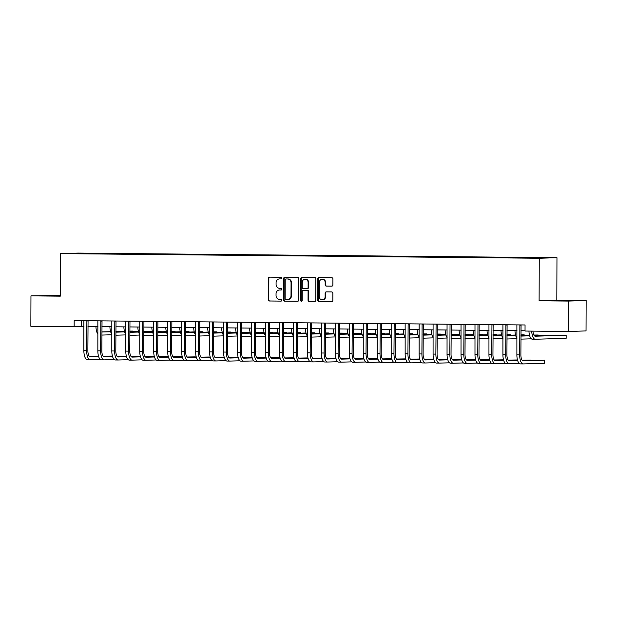 <?xml version="1.0" encoding="UTF-8"?>
<svg xmlns="http://www.w3.org/2000/svg" width="617" height="617" viewBox="0 0 617 617"><rect width="100%" height="100%" fill="white"/><g stroke="black" fill="none" stroke-linecap="round" stroke-linejoin="round"><path stroke-width="0.93" d="M281.892 278.09A0.833 0.771 -91.7 0 0 281.128 277.249L269.475 277.133A1.195 1.095 -91.7 0 0 268.372 278.321L268.295 299.793A1.195 1.095 -91.7 0 0 269.39 300.996L281.043 301.111A0.833 0.771 -91.7 0 0 281.815 300.286A0.833 0.771 -91.7 0 0 281.051 299.438L279.54 299.422A3.818 3.509 -91.7 0 1 276.046 295.574L276.046 293.785A3.818 3.509 -91.7 0 1 279.57 289.998L281.082 290.013A0.833 0.771 -91.7 0 0 281.853 289.188A0.833 0.771 -91.7 0 0 281.09 288.347L279.578 288.332A3.818 3.509 -91.7 0 1 276.084 284.476L276.084 282.686A3.818 3.509 -91.7 0 1 279.609 278.907L281.121 278.915A0.833 0.771 -91.7 0 0 281.892 278.09M565.55 300.572L554.706 300.641L565.55 300.572M60.289 295.697L46.838 295.728L60.289 295.851M546.832 257.667L541.41 257.698L546.832 257.667M331.799 286.149A1.195 1.095 -91.7 0 0 332.895 284.969L332.918 278.946A1.195 1.095 -91.7 0 0 331.823 277.743L318.881 277.611A1.195 1.095 -91.7 0 0 317.786 278.799L317.709 300.271A1.195 1.095 -91.7 0 0 318.796 301.474L331.745 301.597A1.195 1.095 -91.7 0 0 332.841 300.417L332.872 293.137A1.195 1.095 -91.7 0 0 331.776 291.934L326.239 291.88A1.195 1.095 -91.7 0 0 325.136 293.067L325.12 296.677A3.193 2.931 -91.7 0 1 322.29 299.839A3.193 2.931 -91.7 0 1 319.259 296.615L319.305 282.478A3.193 2.931 -91.7 0 1 322.143 279.316A3.193 2.931 -91.7 0 1 325.174 282.54L325.167 284.892A1.195 1.095 -91.7 0 0 326.254 286.095L331.877 286.149M539.104 300.795L568.442 301.073L568.334 331.46L586.042 330.928L586.15 300.541L556.819 300.255L556.966 257.713L539.258 258.245L539.104 300.795L556.819 300.255M60.289 295.45L30.958 295.875L60.289 296.16L60.435 253.618L539.258 258.245M30.958 295.875L30.85 326.262L83.966 326.493M568.334 331.46L525.036 331.044L525.052 324.966L74.171 320.609L74.148 326.686M298.805 278.614A1.195 1.095 -91.7 0 0 297.718 277.411L284.769 277.28A1.195 1.095 -91.7 0 0 283.673 278.468L283.596 299.939A1.195 1.095 -91.7 0 0 284.692 301.142L297.633 301.273A1.195 1.095 -91.7 0 0 298.736 300.086L298.805 278.614M301.829 277.449L314.77 277.573A1.195 1.095 -91.7 0 1 315.865 278.776L315.788 300.255A1.195 1.095 -91.7 0 1 314.685 301.435L309.148 301.381A1.195 1.095 -91.7 0 1 308.053 300.178L308.084 291.471A1.195 1.095 -91.7 0 0 306.996 290.268L303.317 290.229A1.195 1.095 -91.7 0 0 302.214 291.409L302.183 300.479A0.833 0.771 -91.7 0 1 301.443 301.304A0.833 0.771 -91.7 0 1 300.649 300.464L300.726 278.629A1.195 1.095 -91.7 0 1 301.829 277.449M81.645 253.286L89.357 253.278L81.645 253.286M556.966 257.713L78.151 253.086L60.435 253.618M85.208 253.764L521.974 257.991L547.325 257.829L535.14 257.59L95.427 253.34L92.373 253.834M85.161 253.649L70.076 253.502L92.535 253.425M568.442 301.073L586.15 300.541M87.961 326.532L97.933 326.624M101.928 326.663L111.901 326.763M115.896 326.802L125.868 326.894M129.863 326.933L139.835 327.033M143.83 327.072L153.81 327.164M157.798 327.203L167.778 327.303M171.765 327.342L181.745 327.434M185.732 327.473L195.712 327.573M199.7 327.612L209.68 327.704M213.667 327.743L223.647 327.843M227.634 327.882L237.614 327.974M241.602 328.02L251.582 328.113M255.569 328.151L265.549 328.252M269.536 328.29L279.516 328.383M283.504 328.421L293.484 328.522M297.479 328.56L307.451 328.653M311.446 328.691L321.418 328.792M325.414 328.83L335.386 328.923M339.381 328.961L349.353 329.062M353.348 329.1L363.328 329.193M367.316 329.231L377.296 329.331M381.283 329.37L391.263 329.463M395.25 329.501L405.23 329.601M409.218 329.64L419.198 329.733M423.185 329.771L433.165 329.871M437.152 329.91L447.132 330.002M451.12 330.041L461.1 330.141M465.087 330.18L475.067 330.272M479.054 330.311L489.034 330.411M493.022 330.45L503.002 330.542M506.997 330.581L516.969 330.681M520.964 330.72L525.036 330.758M81.351 320.678L81.328 326.462M95.427 253.865L95.427 253.34M281.283 278.899L280.087 278.892A3.818 3.509 -91.7 0 0 279.833 278.899M279.794 289.99A3.818 3.509 -91.7 0 1 280.049 289.982L281.244 289.998M269.752 277.141A1.195 1.095 -91.7 0 0 268.85 278.306L268.773 299.777A1.195 1.095 -91.7 0 0 269.868 300.98L281.205 301.096M285.054 277.288A1.195 1.095 -91.7 0 0 284.152 278.452L284.075 299.924A1.195 1.095 -91.7 0 0 285.17 301.135L297.826 301.25M285.972 278.969A0.833 0.771 -91.7 0 0 285.201 279.794L285.139 298.643A0.833 0.771 -91.7 0 0 285.902 299.484L287.491 299.5A3.818 3.509 -91.7 0 0 291.016 295.72L291.062 282.833A3.818 3.509 -91.7 0 0 287.561 278.984L286.45 278.953A0.833 0.771 -91.7 0 0 286.396 278.953M287.969 299.484A3.818 3.509 -91.7 0 0 291.494 295.705L291.016 295.72M285.941 278.969L288.039 278.969A3.818 3.509 -91.7 0 1 291.54 282.817L291.494 295.705M314.886 301.42L309.148 301.381M303.718 290.221A1.195 1.095 -91.7 0 1 303.795 290.214L307.474 290.252A1.195 1.095 -91.7 0 1 308.562 291.455L308.531 300.163A1.195 1.095 -91.7 0 0 309.626 301.366M302.114 277.449A1.195 1.095 -91.7 0 0 301.204 278.614L301.127 300.448A0.833 0.771 -91.7 0 0 301.682 301.258M308.114 282.432A3.193 2.931 -91.7 0 0 305.083 279.216A3.193 2.931 -91.7 0 0 302.253 282.378L302.23 287.352A1.195 1.095 -91.7 0 0 303.325 288.555L306.996 288.594A1.195 1.095 -91.7 0 0 308.099 287.414L308.114 282.432L308.593 282.416A3.193 2.931 -91.7 0 0 305.569 279.2L305.083 279.216M307.081 288.594L307.474 288.579A1.195 1.095 -91.7 0 0 308.577 287.399L308.099 287.414M308.593 282.416L308.577 287.399M322.143 279.316L322.622 279.3A3.193 2.931 -91.7 0 1 325.653 282.524L325.645 284.877A1.195 1.095 -91.7 0 0 326.74 286.08L331.992 286.134M322.29 299.839L322.768 299.823A3.193 2.931 -91.7 0 0 325.599 296.661L325.12 296.677M326.524 291.887A1.195 1.095 -91.7 0 0 325.614 293.052L325.599 296.661M319.166 277.619A1.195 1.095 -91.7 0 0 318.264 278.784L318.187 300.255A1.195 1.095 -91.7 0 0 319.282 301.458L331.938 301.582M101.905 331.946A6.077 2.391 90.6 0 0 102.26 332.015A6.077 2.391 90.6 0 0 102.299 332.015L110.651 331.769M115.873 331.607L124.457 331.352M129.848 331.182L133.149 331.082L129.848 331.074M101.905 331.915L110.613 331.653M115.88 331.499L124.433 331.236M111.878 334.769L102.283 335.054A9.116 3.586 -89.4 0 1 102.229 335.054A9.116 3.586 -89.4 0 1 101.898 335.016M97.91 334.136A9.116 3.586 -89.4 0 1 95.944 326.609M133.149 331.53L133.149 331.082M83.889 320.701L83.881 350.695L86.673 350.718L86.881 320.732M88.061 320.74L87.876 350.687A6.077 2.391 90.6 0 0 90.205 356.688A6.077 2.391 90.6 0 0 90.244 356.688L98.597 356.441M103.216 356.294L111.523 356.048L103.124 356.186M89.789 356.595L98.566 356.325M100.301 359.426L90.236 359.726A9.116 3.586 -89.4 0 1 90.175 359.726A9.116 3.586 -89.4 0 1 86.673 350.718M90.121 359.726L87.444 359.703A9.116 3.586 -89.4 0 1 87.383 359.703A9.116 3.586 -89.4 0 1 83.881 350.695M111.523 356.495L111.523 356.048M87.976 320.956L86.781 320.994M115.873 332.085A6.077 2.391 90.6 0 0 116.227 332.154A6.077 2.391 90.6 0 0 116.266 332.154L124.619 331.9M129.848 331.745L138.432 331.483M143.815 331.321L147.116 331.221L143.815 331.213M115.873 332.054L124.588 331.792M129.848 331.63L138.401 331.375M125.845 334.9L116.251 335.193A9.116 3.586 -89.4 0 1 116.197 335.193A9.116 3.586 -89.4 0 1 115.865 335.147M111.878 334.275A9.116 3.586 -89.4 0 1 109.911 326.74M147.116 331.668L147.116 331.221M129.84 332.216A6.077 2.391 90.6 0 0 130.195 332.285A6.077 2.391 90.6 0 0 130.233 332.285L138.586 332.039M143.815 331.877L152.399 331.622M157.782 331.452L161.083 331.36L157.782 331.344M129.84 332.185L138.555 331.923M143.815 331.769L152.368 331.506M139.812 335.039L130.226 335.324A9.116 3.586 -89.4 0 1 130.164 335.324A9.116 3.586 -89.4 0 1 129.832 335.286M125.845 334.406A9.116 3.586 -89.4 0 1 123.878 326.879M161.083 331.799L161.083 331.36M143.807 332.355A6.077 2.391 90.6 0 0 144.162 332.424A6.077 2.391 90.6 0 0 144.201 332.424L152.553 332.17M157.782 332.015L166.366 331.753M171.75 331.591L175.051 331.491L171.75 331.483M143.807 332.324L152.522 332.062M157.782 331.9L166.335 331.645M153.78 335.17L144.193 335.463A9.116 3.586 -89.4 0 1 144.131 335.463A9.116 3.586 -89.4 0 1 143.8 335.417M139.812 334.545A9.116 3.586 -89.4 0 1 137.846 327.01M175.051 331.938L175.051 331.491M97.856 320.832L97.848 350.826L100.648 350.857L100.849 320.863M102.029 320.879L101.844 350.818A6.077 2.391 90.6 0 0 104.173 356.827A6.077 2.391 90.6 0 0 104.211 356.827L112.564 356.572M117.184 356.433L125.49 356.179L117.091 356.325M103.756 356.726L112.533 356.464M114.268 359.557L104.204 359.865A9.116 3.586 -89.4 0 1 104.15 359.865A9.116 3.586 -89.4 0 1 100.648 350.857M104.088 359.865L101.412 359.834A9.116 3.586 -89.4 0 1 101.35 359.834A9.116 3.586 -89.4 0 1 97.848 350.826M125.49 356.626L125.49 356.179M101.944 321.095L100.748 321.125M111.824 320.971L111.816 350.965L114.615 350.988L114.816 321.002M115.996 321.01L115.811 350.957A6.077 2.391 90.6 0 0 118.14 356.958A6.077 2.391 90.6 0 0 118.179 356.958L126.531 356.711M131.151 356.572L139.457 356.317L131.059 356.456M117.724 356.865L126.5 356.595M128.236 359.696L118.171 359.996A9.116 3.586 -89.4 0 1 118.117 359.996A9.116 3.586 -89.4 0 1 114.615 350.988M118.055 359.996L115.379 359.973A9.116 3.586 -89.4 0 1 115.317 359.973A9.116 3.586 -89.4 0 1 111.816 350.965M139.457 356.765L139.457 356.317M115.911 321.226L114.716 321.264M125.791 321.102L125.783 351.096L128.583 351.127L128.783 321.133M129.963 321.148L129.778 351.088A6.077 2.391 90.6 0 0 132.115 357.096A6.077 2.391 90.6 0 0 132.146 357.096L140.499 356.842M145.118 356.703L153.425 356.449L145.026 356.595M131.691 356.996L140.468 356.734M142.203 359.827L132.138 360.135A9.116 3.586 -89.4 0 1 132.084 360.135A9.116 3.586 -89.4 0 1 128.583 351.127M132.023 360.135L129.346 360.104A9.116 3.586 -89.4 0 1 129.285 360.104A9.116 3.586 -89.4 0 1 125.783 351.096M153.425 356.896L153.425 356.449M129.879 321.364L128.683 321.403M157.775 332.486A6.077 2.391 90.6 0 0 158.129 332.555A6.077 2.391 90.6 0 0 158.168 332.555L166.521 332.308M171.75 332.147L180.334 331.892M185.717 331.73L189.018 331.63L185.717 331.614M157.775 332.455L166.49 332.193M171.75 332.039L180.303 331.776M167.747 335.309L158.16 335.594A9.116 3.586 -89.4 0 1 158.099 335.594A9.116 3.586 -89.4 0 1 157.767 335.555M153.78 334.676A9.116 3.586 -89.4 0 1 151.813 327.149M189.018 332.069L189.018 331.63M139.758 321.241L139.75 351.235L142.55 351.258L142.751 321.272M143.931 321.28L143.746 351.227A6.077 2.391 90.6 0 0 146.082 357.228A6.077 2.391 90.6 0 0 146.113 357.228L154.466 356.981M159.086 356.842L167.392 356.587L158.993 356.726M145.658 357.135L154.435 356.865M156.17 359.966L146.106 360.266A9.116 3.586 -89.4 0 1 146.052 360.266A9.116 3.586 -89.4 0 1 142.55 351.258M145.99 360.266L143.314 360.243A9.116 3.586 -89.4 0 1 143.26 360.243A9.116 3.586 -89.4 0 1 139.75 351.235M167.392 357.035L167.392 356.587M143.846 321.496L142.65 321.534M171.75 332.625A6.077 2.391 90.6 0 0 172.097 332.694A6.077 2.391 90.6 0 0 172.135 332.694L180.488 332.44M185.717 332.285L194.301 332.023M199.684 331.861L202.985 331.761L199.684 331.753M171.75 332.594L180.457 332.332M185.717 332.17L194.27 331.915M181.714 335.44L172.128 335.733A9.116 3.586 -89.4 0 1 172.066 335.733A9.116 3.586 -89.4 0 1 171.734 335.687M167.747 334.815A9.116 3.586 -89.4 0 1 165.78 327.28M202.985 332.208L202.985 331.761M153.726 321.372L153.726 351.366L156.517 351.397L156.718 321.403M157.898 321.418L157.713 351.358A6.077 2.391 90.6 0 0 160.05 357.366A6.077 2.391 90.6 0 0 160.088 357.366L168.441 357.112M173.053 356.973L181.359 356.726L172.961 356.865M159.626 357.266L168.402 357.004M170.138 360.097L160.073 360.405A9.116 3.586 -89.4 0 1 160.019 360.405A9.116 3.586 -89.4 0 1 156.517 351.397M159.965 360.405L157.281 360.374A9.116 3.586 -89.4 0 1 157.227 360.374A9.116 3.586 -89.4 0 1 153.726 351.366M181.359 357.166L181.359 356.726M157.813 321.634L156.618 321.673M185.717 332.756A6.077 2.391 90.6 0 0 186.064 332.833A6.077 2.391 90.6 0 0 186.103 332.825L194.455 332.578M199.684 332.416L208.268 332.162M213.652 332L216.953 331.9L213.652 331.884M185.717 332.733L194.424 332.463M199.684 332.308L208.238 332.046M195.682 335.579L186.095 335.864A9.116 3.586 -89.4 0 1 186.041 335.872A9.116 3.586 -89.4 0 1 185.702 335.825M181.714 334.946A9.116 3.586 -89.4 0 1 179.748 327.419M216.953 332.339L216.953 331.9M167.693 321.511L167.693 351.505L170.485 351.528L170.685 321.542M171.865 321.55L171.68 351.497A6.077 2.391 90.6 0 0 174.017 357.498A6.077 2.391 90.6 0 0 174.056 357.498L182.408 357.251M187.02 357.112L195.327 356.857L186.928 356.996M173.593 357.405L182.37 357.135M184.105 360.235L174.04 360.536A9.116 3.586 -89.4 0 1 173.986 360.536A9.116 3.586 -89.4 0 1 170.485 351.528M173.932 360.536L171.248 360.513A9.116 3.586 -89.4 0 1 171.194 360.513A9.116 3.586 -89.4 0 1 167.693 351.505M195.327 357.305L195.327 356.857M171.781 321.765L170.585 321.804M199.684 332.895A6.077 2.391 90.6 0 0 200.031 332.964A6.077 2.391 90.6 0 0 200.07 332.964L208.423 332.71M213.652 332.555L222.236 332.293M227.619 332.131L230.92 332.031L227.619 332.023M199.684 332.864L208.392 332.602M213.652 332.44L222.205 332.185M209.649 335.71L200.062 336.003A9.116 3.586 -89.4 0 1 200.008 336.003A9.116 3.586 -89.4 0 1 199.669 335.957M195.682 335.085A9.116 3.586 -89.4 0 1 193.715 327.55M230.92 332.478L230.92 332.031M181.66 321.642L181.66 351.636L184.452 351.667L184.653 321.673M185.833 321.688L185.648 351.628A6.077 2.391 90.6 0 0 187.984 357.636A6.077 2.391 90.6 0 0 188.023 357.636L196.376 357.382M200.988 357.243L209.294 356.996L200.903 357.135M187.568 357.536L196.337 357.274M198.08 360.367L188.008 360.675A9.116 3.586 -89.4 0 1 187.954 360.675A9.116 3.586 -89.4 0 1 184.452 351.667M187.9 360.675L185.216 360.644A9.116 3.586 -89.4 0 1 185.162 360.644A9.116 3.586 -89.4 0 1 181.66 351.636M209.294 357.436L209.294 356.996M185.756 321.904L184.552 321.943M213.652 333.026A6.077 2.391 90.6 0 0 213.999 333.103A6.077 2.391 90.6 0 0 214.037 333.095L222.39 332.848M227.619 332.686L236.203 332.432M241.586 332.27L244.887 332.17L241.586 332.154M213.652 333.003L222.359 332.733M227.619 332.578L236.172 332.316M223.616 335.849L214.03 336.142A9.116 3.586 -89.4 0 1 213.976 336.142A9.116 3.586 -89.4 0 1 213.636 336.095M209.649 335.216A9.116 3.586 -89.4 0 1 207.682 327.689M244.887 332.609L244.887 332.17M195.628 321.781L195.628 351.775L198.419 351.798L198.62 321.812M199.8 321.819L199.615 351.767A6.077 2.391 90.6 0 0 201.952 357.767A6.077 2.391 90.6 0 0 201.99 357.767L210.343 357.521M214.955 357.382L223.261 357.127L214.87 357.274M201.535 357.675L210.304 357.405M212.047 360.505L201.975 360.806A9.116 3.586 -89.4 0 1 201.921 360.814A9.116 3.586 -89.4 0 1 198.419 351.798M201.867 360.806L199.183 360.783A9.116 3.586 -89.4 0 1 199.129 360.783A9.116 3.586 -89.4 0 1 195.628 351.775M223.261 357.575L223.261 357.127M199.723 322.035L198.52 322.074M227.619 333.165A6.077 2.391 90.6 0 0 227.974 333.234A6.077 2.391 90.6 0 0 228.005 333.234L236.357 332.979M241.586 332.825L250.17 332.563M255.554 332.401L258.855 332.301L255.554 332.293M227.619 333.134L236.326 332.872M241.586 332.71L250.14 332.455M237.584 335.98L227.997 336.273A9.116 3.586 -89.4 0 1 227.943 336.273A9.116 3.586 -89.4 0 1 227.604 336.234M223.616 335.355A9.116 3.586 -89.4 0 1 221.65 327.82M258.855 332.748L258.855 332.301M209.603 321.912L209.595 351.906L212.387 351.937L212.587 321.943M213.767 321.958L213.582 351.898A6.077 2.391 90.6 0 0 215.919 357.906A6.077 2.391 90.6 0 0 215.958 357.906L224.31 357.652M228.922 357.513L237.237 357.266L228.838 357.405M215.503 357.806L224.272 357.544M226.015 360.644L215.942 360.945A9.116 3.586 -89.4 0 1 215.888 360.945A9.116 3.586 -89.4 0 1 212.387 351.937M215.834 360.945L213.15 360.914A9.116 3.586 -89.4 0 1 213.096 360.922A9.116 3.586 -89.4 0 1 209.595 351.906M237.229 357.706L237.237 357.266M213.69 322.174L212.487 322.213M241.586 333.303A6.077 2.391 90.6 0 0 241.941 333.373A6.077 2.391 90.6 0 0 241.972 333.373L250.325 333.118M255.554 332.956L264.138 332.702M269.521 332.54L272.83 332.44L269.529 332.424M241.586 333.273L250.294 333.01M255.554 332.848L264.107 332.586M251.551 336.118L241.964 336.412A9.116 3.586 -89.4 0 1 241.91 336.412A9.116 3.586 -89.4 0 1 241.571 336.365M237.591 335.486A9.116 3.586 -89.4 0 1 235.617 327.959M272.822 332.879L272.83 332.44M223.57 322.051L223.562 352.045L226.354 352.076L226.562 322.082M227.735 322.089L227.55 352.037A6.077 2.391 90.6 0 0 229.886 358.045A6.077 2.391 90.6 0 0 229.925 358.037L238.278 357.791M242.89 357.652L251.204 357.397L242.805 357.544M229.47 357.945L238.247 357.675M239.982 360.775L229.91 361.076A9.116 3.586 -89.4 0 1 229.856 361.084A9.116 3.586 -89.4 0 1 226.354 352.076M229.802 361.076L227.118 361.053A9.116 3.586 -89.4 0 1 227.064 361.053A9.116 3.586 -89.4 0 1 223.562 352.045M251.196 357.845L251.204 357.397M227.658 322.305L226.462 322.344M255.554 333.435A6.077 2.391 90.6 0 0 255.908 333.504A6.077 2.391 90.6 0 0 255.947 333.504L264.3 333.249M269.521 333.095L278.105 332.833M283.496 332.671L286.797 332.571L283.496 332.563M255.554 333.404L264.261 333.141M269.521 332.979L278.082 332.725M265.518 336.257L255.932 336.543A9.116 3.586 -89.4 0 1 255.878 336.543A9.116 3.586 -89.4 0 1 255.546 336.504M251.559 335.625A9.116 3.586 -89.4 0 1 249.584 328.097M286.789 333.018L286.797 332.571M237.537 322.182L237.53 352.184L240.322 352.207L240.53 322.213M241.702 322.228L241.517 352.168A6.077 2.391 90.6 0 0 243.854 358.176A6.077 2.391 90.6 0 0 243.892 358.176L252.245 357.922M256.857 357.783L265.171 357.536L256.772 357.675M243.437 358.076L252.214 357.814M253.949 360.914L243.885 361.215A9.116 3.586 -89.4 0 1 243.823 361.215A9.116 3.586 -89.4 0 1 240.322 352.207M243.769 361.215L241.085 361.184A9.116 3.586 -89.4 0 1 241.031 361.192A9.116 3.586 -89.4 0 1 237.53 352.184M265.163 357.976L265.171 357.536M241.625 322.444L240.429 322.483M269.521 333.573A6.077 2.391 90.6 0 0 269.876 333.643A6.077 2.391 90.6 0 0 269.914 333.643L278.267 333.388M283.488 333.226L292.072 332.972M297.463 332.81L300.764 332.71L297.463 332.694M269.521 333.542L278.228 333.28M283.488 333.118L292.049 332.856M279.486 336.388L269.899 336.681A9.116 3.586 -89.4 0 1 269.845 336.681A9.116 3.586 -89.4 0 1 269.513 336.635M265.526 335.764A9.116 3.586 -89.4 0 1 263.552 328.229M300.757 333.157L300.764 332.71M251.505 322.321L251.497 352.315L254.289 352.346L254.497 322.352M255.669 322.359L255.484 352.307A6.077 2.391 90.6 0 0 257.821 358.315A6.077 2.391 90.6 0 0 257.86 358.315L266.212 358.061M270.824 357.922L279.139 357.667L270.74 357.814M257.405 358.215L266.182 357.945M267.917 361.045L257.852 361.354A9.116 3.586 -89.4 0 1 257.79 361.354A9.116 3.586 -89.4 0 1 254.289 352.346M257.736 361.346L255.052 361.323A9.116 3.586 -89.4 0 1 254.998 361.323A9.116 3.586 -89.4 0 1 251.497 352.315M279.139 358.115L279.139 357.667M255.592 322.583L254.397 322.614M283.488 333.704A6.077 2.391 90.6 0 0 283.843 333.774A6.077 2.391 90.6 0 0 283.882 333.774L292.234 333.519M297.456 333.365L306.04 333.103M311.431 332.941L314.732 332.841L311.431 332.833M283.488 333.674L292.196 333.411M297.456 333.249L306.017 332.995M293.461 336.527L283.866 336.813A9.116 3.586 -89.4 0 1 283.812 336.813A9.116 3.586 -89.4 0 1 283.481 336.774M279.493 335.895A9.116 3.586 -89.4 0 1 277.519 328.367M314.732 333.288L314.732 332.841M265.472 322.46L265.464 352.454L268.256 352.477L268.464 322.483M269.644 322.498L269.452 352.438A6.077 2.391 90.6 0 0 271.788 358.446A6.077 2.391 90.6 0 0 271.827 358.446L280.18 358.192M284.799 358.053L293.106 357.806L284.707 357.945M271.372 358.346L280.149 358.084M281.884 361.184L271.819 361.485A9.116 3.586 -89.4 0 1 271.758 361.485A9.116 3.586 -89.4 0 1 268.256 352.477M271.704 361.485L269.02 361.462A9.116 3.586 -89.4 0 1 268.966 361.462A9.116 3.586 -89.4 0 1 265.464 352.454M293.106 358.246L293.106 357.806M269.56 322.714L268.364 322.753M297.456 333.843A6.077 2.391 90.6 0 0 297.81 333.913A6.077 2.391 90.6 0 0 297.849 333.913L306.202 333.658M311.423 333.496L320.007 333.242M325.398 333.08L328.699 332.979L325.398 332.964M297.456 333.812L306.163 333.55M311.423 333.388L319.984 333.126M307.428 336.658L297.834 336.951A9.116 3.586 -89.4 0 1 297.78 336.951A9.116 3.586 -89.4 0 1 297.448 336.905M293.461 336.034A9.116 3.586 -89.4 0 1 291.486 328.499M328.699 333.427L328.699 332.979M279.439 322.591L279.432 352.585L282.224 352.615L282.432 322.622M283.612 322.629L283.427 352.577A6.077 2.391 90.6 0 0 285.756 358.585A6.077 2.391 90.6 0 0 285.794 358.585L294.147 358.33M298.767 358.192L307.073 357.937L298.674 358.084M285.339 358.485L294.116 358.222M295.851 361.315L285.787 361.624A9.116 3.586 -89.4 0 1 285.725 361.624A9.116 3.586 -89.4 0 1 282.224 352.615M285.671 361.616L282.995 361.593A9.116 3.586 -89.4 0 1 282.933 361.593A9.116 3.586 -89.4 0 1 279.432 352.585M307.073 358.384L307.073 357.937M283.527 322.853L282.331 322.884M311.423 333.974A6.077 2.391 90.6 0 0 311.778 334.044A6.077 2.391 90.6 0 0 311.816 334.044L320.169 333.789M325.39 333.635L333.974 333.373M339.365 333.211L342.666 333.111L339.365 333.103M311.423 333.944L320.13 333.681M325.398 333.519L333.951 333.265M321.395 336.797L311.801 337.083A9.116 3.586 -89.4 0 1 311.747 337.083A9.116 3.586 -89.4 0 1 311.415 337.044M307.428 336.165A9.116 3.586 -89.4 0 1 305.461 328.637M342.666 333.558L342.666 333.111M293.407 322.73L293.399 352.723L296.191 352.747L296.399 322.753M297.579 322.768L297.394 352.708A6.077 2.391 90.6 0 0 299.723 358.716A6.077 2.391 90.6 0 0 299.762 358.716L308.114 358.462M312.734 358.323L321.041 358.076L312.642 358.215M299.307 358.616L308.084 358.354M309.819 361.454L299.754 361.755A9.116 3.586 -89.4 0 1 299.692 361.755A9.116 3.586 -89.4 0 1 296.191 352.747M299.638 361.755L296.962 361.732A9.116 3.586 -89.4 0 1 296.9 361.732A9.116 3.586 -89.4 0 1 293.399 352.723M321.041 358.523L321.041 358.076M297.494 322.984L296.299 323.023M325.39 334.113A6.077 2.391 90.6 0 0 325.745 334.183A6.077 2.391 90.6 0 0 325.784 334.183L334.136 333.928M339.365 333.766L347.949 333.512M353.333 333.35L356.634 333.249L353.333 333.234M325.39 334.082L334.106 333.82M339.365 333.658L347.919 333.404M335.363 336.928L325.768 337.221A9.116 3.586 -89.4 0 1 325.714 337.221A9.116 3.586 -89.4 0 1 325.383 337.175M321.395 336.304A9.116 3.586 -89.4 0 1 319.429 328.768M356.634 333.697L356.634 333.249M307.374 322.861L307.366 352.855L310.166 352.885L310.366 322.892M311.546 322.899L311.361 352.847A6.077 2.391 90.6 0 0 313.691 358.855A6.077 2.391 90.6 0 0 313.729 358.855L322.082 358.6M326.702 358.462L335.008 358.207L326.609 358.354M313.274 358.755L322.051 358.492M323.786 361.585L313.721 361.894A9.116 3.586 -89.4 0 1 313.667 361.894A9.116 3.586 -89.4 0 1 310.166 352.885M313.606 361.886L310.929 361.863A9.116 3.586 -89.4 0 1 310.868 361.863A9.116 3.586 -89.4 0 1 307.366 352.855M335.008 358.654L335.008 358.207M311.462 323.123L310.266 323.154M339.358 334.244A6.077 2.391 90.6 0 0 339.712 334.314A6.077 2.391 90.6 0 0 339.751 334.314L348.104 334.059M353.333 333.905L361.917 333.643M367.3 333.481L370.601 333.381L367.3 333.373M339.358 334.213L348.073 333.951M353.333 333.797L361.886 333.535M349.33 337.067L339.743 337.352A9.116 3.586 -89.4 0 1 339.682 337.352A9.116 3.586 -89.4 0 1 339.35 337.314M335.363 336.435A9.116 3.586 -89.4 0 1 333.396 328.907M370.601 333.828L370.601 333.381M321.341 323L321.334 352.993L324.133 353.017L324.334 323.023M325.514 323.038L325.329 352.978A6.077 2.391 90.6 0 0 327.658 358.986A6.077 2.391 90.6 0 0 327.696 358.986L336.049 358.732M340.669 358.593L348.975 358.346L340.576 358.485M327.241 358.886L336.018 358.624M337.754 361.724L327.689 362.025A9.116 3.586 -89.4 0 1 327.635 362.025A9.116 3.586 -89.4 0 1 324.133 353.017M327.573 362.025L324.897 362.002A9.116 3.586 -89.4 0 1 324.835 362.002A9.116 3.586 -89.4 0 1 321.334 352.993M348.975 358.793L348.975 358.346M325.429 323.254L324.233 323.293M353.325 334.383A6.077 2.391 90.6 0 0 353.68 334.453A6.077 2.391 90.6 0 0 353.718 334.453L362.071 334.198M367.3 334.044L375.884 333.782M381.267 333.62L384.568 333.519L381.267 333.504M353.325 334.352L362.04 334.09M367.3 333.928L375.853 333.674M363.297 337.198L353.711 337.491A9.116 3.586 -89.4 0 1 353.649 337.491A9.116 3.586 -89.4 0 1 353.317 337.445M349.33 336.573A9.116 3.586 -89.4 0 1 347.363 329.038M384.568 333.967L384.568 333.519M335.309 323.131L335.301 353.125L338.101 353.155L338.301 323.161M339.481 323.169L339.296 353.117A6.077 2.391 90.6 0 0 341.633 359.125A6.077 2.391 90.6 0 0 341.664 359.125L350.016 358.87M354.636 358.732L362.943 358.477L354.544 358.624M341.209 359.025L349.986 358.762M351.721 361.855L341.656 362.164A9.116 3.586 -89.4 0 1 341.602 362.164A9.116 3.586 -89.4 0 1 338.101 353.155M341.54 362.156L338.864 362.133A9.116 3.586 -89.4 0 1 338.802 362.133A9.116 3.586 -89.4 0 1 335.301 353.125M362.943 358.924L362.943 358.477M339.396 323.393L338.201 323.424M367.292 334.514A6.077 2.391 90.6 0 0 367.647 334.584A6.077 2.391 90.6 0 0 367.686 334.584L376.038 334.329M381.267 334.175L389.851 333.913M395.235 333.751L398.536 333.65L395.235 333.643M367.292 334.483L376.008 334.221M381.267 334.067L389.821 333.805M377.265 337.337L367.678 337.622A9.116 3.586 -89.4 0 1 367.616 337.622A9.116 3.586 -89.4 0 1 367.285 337.584M363.297 336.705A9.116 3.586 -89.4 0 1 361.331 329.177M398.536 334.098L398.536 333.65M349.276 323.269L349.268 353.263L352.068 353.286L352.268 323.293M353.448 323.308L353.263 353.256A6.077 2.391 90.6 0 0 355.6 359.256A6.077 2.391 90.6 0 0 355.631 359.256L363.984 359.001M368.604 358.863L376.91 358.616L368.511 358.755M355.176 359.156L363.953 358.893M365.688 361.994L355.623 362.295A9.116 3.586 -89.4 0 1 355.569 362.295A9.116 3.586 -89.4 0 1 352.068 353.286M355.508 362.295L352.831 362.272A9.116 3.586 -89.4 0 1 352.777 362.272A9.116 3.586 -89.4 0 1 349.268 353.263M376.91 359.063L376.91 358.616M353.364 323.524L352.168 323.563M381.267 334.653A6.077 2.391 90.6 0 0 381.615 334.722A6.077 2.391 90.6 0 0 381.653 334.722L390.006 334.468M395.235 334.314L403.819 334.052M409.202 333.89L412.503 333.789L409.202 333.774M381.267 334.622L389.975 334.36M395.235 334.198L403.788 333.944M391.232 337.468L381.645 337.761A9.116 3.586 -89.4 0 1 381.584 337.761A9.116 3.586 -89.4 0 1 381.252 337.715M377.265 336.843A9.116 3.586 -89.4 0 1 375.298 329.308M412.503 334.237L412.503 333.789M363.243 323.401L363.243 353.394L366.035 353.425L366.236 323.431M367.416 323.439L367.231 353.387A6.077 2.391 90.6 0 0 369.568 359.395A6.077 2.391 90.6 0 0 369.606 359.395L377.959 359.14M382.571 359.001L390.877 358.747L382.478 358.893M369.143 359.295L377.92 359.032M379.656 362.125L369.591 362.434A9.116 3.586 -89.4 0 1 369.537 362.434A9.116 3.586 -89.4 0 1 366.035 353.425M369.483 362.434L366.799 362.403A9.116 3.586 -89.4 0 1 366.745 362.403A9.116 3.586 -89.4 0 1 363.243 353.394M390.877 359.194L390.877 358.747M367.331 323.663L366.136 323.694M395.235 334.784A6.077 2.391 90.6 0 0 395.582 334.854A6.077 2.391 90.6 0 0 395.62 334.854L403.973 334.607M409.202 334.445L417.786 334.183M423.169 334.021L426.47 333.92L423.169 333.913M395.235 334.753L403.942 334.491M409.202 334.337L417.755 334.075M405.199 337.607L395.613 337.892A9.116 3.586 -89.4 0 1 395.559 337.892A9.116 3.586 -89.4 0 1 395.219 337.854M391.232 336.975A9.116 3.586 -89.4 0 1 389.265 329.447M426.47 334.368L426.47 333.92M377.211 323.539L377.211 353.533L380.003 353.556L380.203 323.563M381.383 323.578L381.198 353.526A6.077 2.391 90.6 0 0 383.535 359.526A6.077 2.391 90.6 0 0 383.573 359.526L391.926 359.271M396.538 359.133L404.845 358.886L396.446 359.025M383.111 359.433L391.888 359.163M393.623 362.264L383.558 362.565A9.116 3.586 -89.4 0 1 383.504 362.565A9.116 3.586 -89.4 0 1 380.003 353.556M383.45 362.565L380.766 362.541A9.116 3.586 -89.4 0 1 380.712 362.541A9.116 3.586 -89.4 0 1 377.211 353.533M404.845 359.333L404.845 358.886M381.298 323.794L380.103 323.832M409.202 334.923A6.077 2.391 90.6 0 0 409.549 334.992A6.077 2.391 90.6 0 0 409.588 334.992L417.94 334.738M423.169 334.584L431.753 334.321M437.137 334.159L440.438 334.059L437.137 334.044M409.202 334.892L417.91 334.63M423.169 334.468L431.723 334.213M419.167 337.738L409.58 338.031A9.116 3.586 -89.4 0 1 409.526 338.031A9.116 3.586 -89.4 0 1 409.187 337.985M405.199 337.113A9.116 3.586 -89.4 0 1 403.233 329.578M440.438 334.507L440.438 334.059M391.178 323.67L391.178 353.664L393.97 353.695L394.17 323.701M395.35 323.709L395.165 353.657A6.077 2.391 90.6 0 0 397.502 359.665A6.077 2.391 90.6 0 0 397.541 359.665L405.893 359.41M410.506 359.271L418.812 359.017L410.421 359.163M397.086 359.564L405.855 359.302M407.598 362.395L397.525 362.703A9.116 3.586 -89.4 0 1 397.471 362.703A9.116 3.586 -89.4 0 1 393.97 353.695M397.417 362.703L394.733 362.673A9.116 3.586 -89.4 0 1 394.679 362.673A9.116 3.586 -89.4 0 1 391.178 353.664M418.812 359.464L418.812 359.017M395.273 323.933L394.07 323.964M423.169 335.054A6.077 2.391 90.6 0 0 423.517 335.124A6.077 2.391 90.6 0 0 423.555 335.124L431.908 334.877M437.137 334.715L445.721 334.453M451.104 334.291L454.405 334.19L451.104 334.183M423.169 335.023L431.877 334.761M437.137 334.607L445.69 334.345M433.134 337.877L423.547 338.162A9.116 3.586 -89.4 0 1 423.493 338.162A9.116 3.586 -89.4 0 1 423.154 338.124M419.167 337.244A9.116 3.586 -89.4 0 1 417.2 329.717M454.405 334.638L454.405 334.19M405.145 323.809L405.145 353.803L407.937 353.826L408.138 323.832M409.318 323.848L409.133 353.796A6.077 2.391 90.6 0 0 411.47 359.796A6.077 2.391 90.6 0 0 411.508 359.796L419.861 359.549M424.473 359.402L432.779 359.156L424.388 359.295M411.053 359.703L419.822 359.433M421.565 362.534L411.493 362.835A9.116 3.586 -89.4 0 1 411.439 362.835A9.116 3.586 -89.4 0 1 407.937 353.826M411.385 362.835L408.701 362.811A9.116 3.586 -89.4 0 1 408.647 362.811A9.116 3.586 -89.4 0 1 405.145 353.803M432.779 359.603L432.779 359.156M409.241 324.064L408.038 324.102M437.137 335.193A6.077 2.391 90.6 0 0 437.492 335.262A6.077 2.391 90.6 0 0 437.522 335.262L445.875 335.008M451.104 334.854L459.688 334.591M465.071 334.429L468.372 334.329L465.071 334.314M437.137 335.162L445.844 334.9M451.104 334.738L459.657 334.483M447.101 338.008L437.515 338.301A9.116 3.586 -89.4 0 1 437.461 338.301A9.116 3.586 -89.4 0 1 437.121 338.255M433.134 337.383A9.116 3.586 -89.4 0 1 431.167 329.848M468.372 334.776L468.372 334.329M419.12 323.94L419.113 353.934L421.905 353.965L422.105 323.971M423.285 323.979L423.1 353.927A6.077 2.391 90.6 0 0 425.437 359.935A6.077 2.391 90.6 0 0 425.475 359.935L433.828 359.68M438.44 359.541L446.754 359.287L438.355 359.433M425.02 359.834L433.79 359.572M435.533 362.665L425.46 362.973A9.116 3.586 -89.4 0 1 425.406 362.973A9.116 3.586 -89.4 0 1 421.905 353.965M425.352 362.973L422.668 362.943A9.116 3.586 -89.4 0 1 422.614 362.943A9.116 3.586 -89.4 0 1 419.113 353.934M446.747 359.734L446.754 359.287M423.208 324.203L422.005 324.233M451.104 335.324A6.077 2.391 90.6 0 0 451.459 335.393A6.077 2.391 90.6 0 0 451.49 335.393L459.842 335.147M465.071 334.985L473.655 334.73M479.039 334.561L482.347 334.46L479.047 334.453M451.104 335.293L459.812 335.031M465.071 334.877L473.625 334.615M461.069 338.147L451.482 338.432A9.116 3.586 -89.4 0 1 451.428 338.432A9.116 3.586 -89.4 0 1 451.089 338.394M447.109 337.514A9.116 3.586 -89.4 0 1 445.135 329.987M482.34 334.908L482.347 334.46M433.088 324.079L433.08 354.073L435.872 354.096L436.08 324.11M437.252 324.118L437.067 354.065A6.077 2.391 90.6 0 0 439.404 360.066A6.077 2.391 90.6 0 0 439.443 360.066L447.795 359.819M452.408 359.672L460.722 359.426L452.323 359.564M438.988 359.973L447.765 359.703M449.5 362.804L439.427 363.105A9.116 3.586 -89.4 0 1 439.373 363.105A9.116 3.586 -89.4 0 1 435.872 354.096M439.319 363.105L436.635 363.081A9.116 3.586 -89.4 0 1 436.581 363.081A9.116 3.586 -89.4 0 1 433.08 354.073M460.714 359.873L460.722 359.426M437.175 324.334L435.98 324.372M465.071 335.463A6.077 2.391 90.6 0 0 465.426 335.532A6.077 2.391 90.6 0 0 465.465 335.532L473.817 335.278M479.039 335.124L487.623 334.861M493.014 334.699L496.315 334.599L493.014 334.584M465.071 335.432L473.779 335.17M479.039 335.008L487.6 334.753M475.036 338.278L465.449 338.571A9.116 3.586 -89.4 0 1 465.395 338.571A9.116 3.586 -89.4 0 1 465.064 338.525M461.076 337.653A9.116 3.586 -89.4 0 1 459.102 330.118M496.307 335.046L496.315 334.599M447.055 324.21L447.047 354.204L449.839 354.235L450.048 324.241M451.22 324.257L451.035 354.197A6.077 2.391 90.6 0 0 453.372 360.205A6.077 2.391 90.6 0 0 453.41 360.205L461.763 359.95M466.375 359.811L474.689 359.557L466.29 359.703M452.955 360.104L461.732 359.842M463.467 362.935L453.402 363.243A9.116 3.586 -89.4 0 1 453.341 363.243A9.116 3.586 -89.4 0 1 449.839 354.235M453.287 363.243L450.603 363.212A9.116 3.586 -89.4 0 1 450.549 363.212A9.116 3.586 -89.4 0 1 447.047 354.204M474.681 360.004L474.689 359.557M451.143 324.473L449.947 324.503M479.039 335.594A6.077 2.391 90.6 0 0 479.394 335.663A6.077 2.391 90.6 0 0 479.432 335.663L487.785 335.417M493.006 335.255L501.59 335M506.981 334.83L510.282 334.738L506.981 334.722M479.039 335.563L487.746 335.301M493.006 335.147L501.567 334.884M489.003 338.417L479.417 338.702A9.116 3.586 -89.4 0 1 479.363 338.702A9.116 3.586 -89.4 0 1 479.031 338.664M475.044 337.784A9.116 3.586 -89.4 0 1 473.069 330.257M510.274 335.178L510.282 334.738M461.022 324.349L461.015 354.343L463.807 354.366L464.015 324.38M465.187 324.388L465.002 354.335A6.077 2.391 90.6 0 0 467.339 360.336A6.077 2.391 90.6 0 0 467.377 360.336L475.73 360.089M480.342 359.95L488.656 359.696L480.257 359.834M466.922 360.243L475.699 359.973M477.435 363.074L467.37 363.374A9.116 3.586 -89.4 0 1 467.308 363.374A9.116 3.586 -89.4 0 1 463.807 354.366M467.254 363.374L464.57 363.351A9.116 3.586 -89.4 0 1 464.516 363.351A9.116 3.586 -89.4 0 1 461.015 354.343M488.656 360.143L488.656 359.696M465.11 324.604L463.915 324.642M493.006 335.733A6.077 2.391 90.6 0 0 493.361 335.802A6.077 2.391 90.6 0 0 493.399 335.802L501.752 335.548M506.973 335.393L515.557 335.131M520.949 334.969L524.249 334.869L520.949 334.861M493.006 335.702L501.714 335.44M506.973 335.278L515.534 335.023M502.978 338.548L493.384 338.841A9.116 3.586 -89.4 0 1 493.33 338.841A9.116 3.586 -89.4 0 1 492.998 338.795M489.011 337.923A9.116 3.586 -89.4 0 1 487.037 330.388M524.249 335.316L524.249 334.869M474.99 324.48L474.982 354.474L477.774 354.505L477.982 324.511M479.162 324.527L478.969 354.466A6.077 2.391 90.6 0 0 481.306 360.475A6.077 2.391 90.6 0 0 481.345 360.475L489.697 360.22M494.317 360.081L502.624 359.827L494.225 359.973M480.89 360.374L489.667 360.112M491.402 363.205L481.337 363.513A9.116 3.586 -89.4 0 1 481.275 363.513A9.116 3.586 -89.4 0 1 477.774 354.505M481.221 363.513L478.537 363.482A9.116 3.586 -89.4 0 1 478.483 363.482A9.116 3.586 -89.4 0 1 474.982 354.474M502.624 360.274L502.624 359.827M479.077 324.743L477.882 324.781M506.973 335.864A6.077 2.391 90.6 0 0 507.328 335.933A6.077 2.391 90.6 0 0 507.367 335.933L515.719 335.687M520.941 335.525L529.525 335.27M533.921 335.131L538.217 335.008L533.867 335.023M506.973 335.833L515.681 335.571M520.941 335.417L529.502 335.154M516.946 338.687L507.351 338.972A9.116 3.586 -89.4 0 1 507.297 338.972A9.116 3.586 -89.4 0 1 506.966 338.934M502.978 338.054A9.116 3.586 -89.4 0 1 501.004 330.527M538.217 335.447L538.217 335.008M488.957 324.619L488.949 354.613L491.741 354.636L491.95 324.65M493.13 324.658L492.944 354.605A6.077 2.391 90.6 0 0 495.274 360.606A6.077 2.391 90.6 0 0 495.312 360.606L503.665 360.359M508.285 360.22L516.591 359.966L508.192 360.104M494.857 360.513L503.634 360.243M505.369 363.344L495.304 363.644A9.116 3.586 -89.4 0 1 495.243 363.644A9.116 3.586 -89.4 0 1 491.741 354.636M495.189 363.644L492.513 363.621A9.116 3.586 -89.4 0 1 492.451 363.621A9.116 3.586 -89.4 0 1 488.949 354.613M516.591 360.413L516.591 359.966M493.045 324.874L491.849 324.912M520.941 336.003A6.077 2.391 90.6 0 0 521.296 336.072A6.077 2.391 90.6 0 0 521.334 336.072L529.687 335.818M534.299 335.679L552.184 335.139L534.214 335.571M520.941 335.972L529.648 335.71M531.391 338.81L521.319 339.111A9.116 3.586 -89.4 0 1 521.265 339.111A9.116 3.586 -89.4 0 1 520.933 339.065M516.946 338.193A9.116 3.586 -89.4 0 1 514.979 330.658M552.184 335.586L552.184 335.139M502.924 324.75L502.917 354.744L505.709 354.775L505.917 324.781M507.097 324.797L506.912 354.736A6.077 2.391 90.6 0 0 509.241 360.744A6.077 2.391 90.6 0 0 509.28 360.744L517.632 360.49M522.252 360.351L530.558 360.104L522.159 360.243M508.824 360.644L517.601 360.382M519.337 363.475L509.272 363.783A9.116 3.586 -89.4 0 1 509.21 363.783A9.116 3.586 -89.4 0 1 505.709 354.775M509.156 363.783L506.48 363.752A9.116 3.586 -89.4 0 1 506.418 363.752A9.116 3.586 -89.4 0 1 502.917 354.744M530.558 360.544L530.558 360.104M507.012 325.012L505.817 325.051M532.949 331.121A6.077 2.391 90.6 0 0 535.263 336.211A6.077 2.391 90.6 0 0 535.301 336.203L566.151 335.278L534.846 336.111M566.151 335.278L566.144 338.317L535.286 339.242A9.116 3.586 -89.4 0 1 535.232 339.25A9.116 3.586 -89.4 0 1 531.746 331.113M535.178 339.242L532.494 339.219A9.116 3.586 -89.4 0 1 532.44 339.219A9.116 3.586 -89.4 0 1 528.954 331.082M516.892 324.889L516.884 354.883L519.684 354.906L519.884 324.92M521.064 324.928L520.879 354.875A6.077 2.391 90.6 0 0 523.208 360.876A6.077 2.391 90.6 0 0 523.247 360.876L544.526 360.235L522.792 360.783M544.526 360.235L544.518 363.274L523.239 363.914A9.116 3.586 -89.4 0 1 523.185 363.914A9.116 3.586 -89.4 0 1 519.684 354.906M523.123 363.914L520.447 363.891A9.116 3.586 -89.4 0 1 520.386 363.891A9.116 3.586 -89.4 0 1 516.884 354.883M520.979 325.144L519.784 325.182M280.087 278.892L279.609 278.907M280.049 289.982L279.57 289.998M269.868 300.98L269.39 300.996M268.773 299.777L268.295 299.793M268.85 278.306L268.372 278.321M285.17 301.135L284.692 301.142M284.075 299.924L283.596 299.939M284.152 278.452L283.673 278.468M291.54 282.817L291.062 282.833M288.039 278.969L287.561 278.984M308.531 300.163L308.053 300.178M308.562 291.455L308.084 291.471M307.474 290.252L306.996 290.268M303.795 290.214L303.317 290.229M301.127 300.448L300.649 300.464M301.204 278.614L300.726 278.629M326.74 286.08L326.254 286.095M325.645 284.877L325.167 284.892M325.653 282.524L325.174 282.54M325.614 293.052L325.136 293.067M319.282 301.458L318.796 301.474M318.187 300.255L317.709 300.271M318.264 278.784L317.786 278.799M279.964 278.892L279.486 278.907M279.925 289.99L279.447 289.998M288.1 299.484L287.622 299.5M303.757 290.214L303.279 290.229M307.521 288.579L307.042 288.594M87.383 359.703L90.175 359.726M101.35 359.834L104.15 359.865M115.317 359.973L118.117 359.996M129.285 360.104L132.084 360.135M143.26 360.243L146.052 360.266M157.227 360.374L160.019 360.405M171.194 360.513L173.986 360.536M185.162 360.644L187.954 360.675M199.129 360.783L201.921 360.814M213.096 360.922L215.888 360.945M227.064 361.053L229.856 361.084M241.031 361.192L243.823 361.215M254.998 361.323L257.79 361.354M268.966 361.462L271.758 361.485M282.933 361.593L285.725 361.624M296.9 361.732L299.692 361.755M310.868 361.863L313.667 361.894M324.835 362.002L327.635 362.025M338.802 362.133L341.602 362.164M352.777 362.272L355.569 362.295M366.745 362.403L369.537 362.434M380.712 362.541L383.504 362.565M394.679 362.673L397.471 362.703M408.647 362.811L411.439 362.835M422.614 362.943L425.406 362.973M436.581 363.081L439.373 363.105M450.549 363.212L453.341 363.243M464.516 363.351L467.308 363.374M478.483 363.482L481.275 363.513M492.451 363.621L495.243 363.644M506.418 363.752L509.21 363.783M532.44 339.219L535.232 339.25M520.386 363.891L523.185 363.914"/></g></svg>
